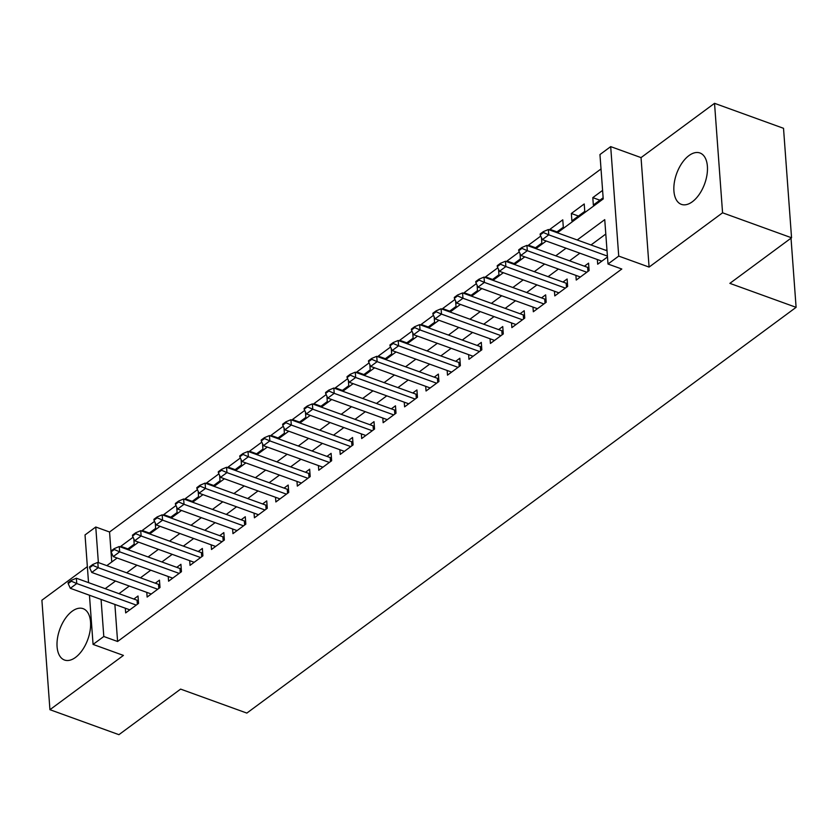 <?xml version="1.0" encoding="UTF-8"?>
<svg xmlns="http://www.w3.org/2000/svg" width="838" height="838" viewBox="0 0 838 838"><rect width="100%" height="100%" fill="white"/><g stroke="black" fill="none" stroke-linecap="round" stroke-linejoin="round"><path stroke-width="1.26" d="M688.962 155.585A27.319 14.906 -70.1 0 0 674.328 182.537A27.319 14.906 -70.1 0 0 681.357 204.357A27.319 14.906 -70.1 0 0 692.356 201.749A27.319 14.906 -70.1 0 0 706.989 174.796A27.319 14.906 -70.1 0 0 699.96 152.987A27.319 14.906 -70.1 0 0 688.962 155.585M72.12 611.269A27.319 14.906 -70.1 0 0 57.487 638.221A27.319 14.906 -70.1 0 0 64.505 660.03A27.319 14.906 -70.1 0 0 75.504 657.421A27.319 14.906 -70.1 0 0 90.137 630.48A27.319 14.906 -70.1 0 0 83.109 608.66A27.319 14.906 -70.1 0 0 72.12 611.269M557.385 232.786L603.224 198.931L599.956 154.548L610.693 146.619L618.727 256.093L608 264.022L604.743 219.64L577.214 239.972M641.039 157.607L649.083 267.092L722.566 212.8L791.554 237.783L783.52 128.308L714.531 103.325L641.039 157.607L610.693 146.619M87.362 566.635L41.9 600.218L49.934 709.692L123.427 655.41L93.07 644.412L89.457 595.231M88.535 582.63L85.026 534.937L95.762 527.008L98.371 562.57M601.024 168.951L109.558 532.004L95.762 527.008M722.566 212.8L714.531 103.325M791.554 237.783L729.867 283.359L796.1 307.337L246.843 713.086L180.61 689.108L118.923 734.675L49.934 709.692M597.347 259.529L597.693 264.211L607.487 256.973M575.895 275.377L576.24 280.06L589.114 270.548L588.569 263.153L584.432 266.201M554.442 291.236L554.787 295.908L567.661 286.397L567.116 279.002L562.979 282.05M532.989 307.085L533.324 311.757L546.198 302.246L545.653 294.85L541.526 297.899M511.526 322.934L511.871 327.606L524.745 318.094L524.2 310.699L520.073 313.758M490.073 338.782L490.419 343.454L503.292 333.943L502.748 326.548L498.61 329.606M468.62 354.631L468.966 359.303L481.84 349.792L481.295 342.396L477.157 345.455M447.167 370.48L447.502 375.152L460.376 365.64L459.832 358.245L455.704 361.304M425.704 386.328L426.05 391L438.923 381.5L438.379 374.094L434.252 377.152M404.251 402.177L404.597 406.859L417.471 397.348L416.926 389.953L412.788 393.001M382.798 418.026L383.144 422.708L396.018 413.197L395.473 405.802L391.336 408.85M361.346 433.875L361.681 438.557L374.555 429.046L374.01 421.65L369.883 424.698M339.882 449.723L340.228 454.406L353.102 444.894L352.557 437.499L348.43 440.547M318.43 465.582L318.775 470.254L331.649 460.743L331.104 453.348L326.967 456.396M296.977 481.431L297.322 486.103L310.196 476.592L309.651 469.196L305.514 472.255M275.524 497.28L275.859 501.952L288.733 492.44L288.188 485.045L284.061 488.104M254.061 513.128L254.406 517.8L267.28 508.289L266.735 500.894L262.608 503.952M232.608 528.977L232.954 533.649L245.827 524.138L245.283 516.742L241.145 519.801M211.155 544.826L211.501 549.498L224.375 539.997L223.83 532.591L219.692 535.65M189.702 560.674L190.037 565.357L202.911 555.845L202.367 548.44L198.239 551.498M168.239 576.523L168.585 581.205L181.458 571.694L180.914 564.299L176.787 567.347M146.786 592.372L147.132 597.054L160.006 587.543L159.461 580.147L155.323 583.196M127.868 548.89L120.787 546.324L133.085 537.242M149.321 533.041L142.24 530.475L154.538 521.393M170.784 517.193L163.693 514.626L175.99 505.544M192.237 501.344L185.156 498.778L197.454 489.696M213.69 485.495L206.609 482.929L218.907 473.847M235.143 469.647L228.062 467.08L240.359 457.988M256.606 453.798L249.514 451.232L261.812 442.139M278.059 437.949L270.978 435.383L283.275 426.291M299.512 422.09L292.431 419.534L304.728 410.442M320.964 406.241L313.883 403.675L326.181 394.593M342.428 390.393L335.336 387.826L347.634 378.745M363.881 374.544L356.799 371.978L369.097 362.896M385.333 358.695L378.252 356.129L390.55 347.047M406.786 342.847L399.705 340.28L412.003 331.199M428.249 326.998L421.158 324.432L433.456 315.35M449.702 311.149L442.621 308.583L454.919 299.501M471.155 295.301L464.074 292.734L476.372 283.642M492.608 279.452L485.527 276.886L497.824 267.793M514.071 263.593L506.98 261.037L519.277 251.945M535.524 247.744L528.443 245.178L540.74 236.096M556.977 231.896L549.896 229.329L562.769 219.828L563.314 227.224L556.306 232.398M578.43 216.047L571.348 213.481L584.222 203.969L584.767 211.375L571.893 220.876L571.348 213.481M109.558 532.004L111.758 561.984M127.198 549.393L134.206 544.218L133.808 538.834M120.84 547.088L120.787 546.324M148.651 533.544L155.659 528.359L155.26 522.985M142.292 531.24L142.24 530.475M170.104 517.695L177.111 512.51L176.713 507.126M163.756 515.391L163.693 514.626M191.556 501.836L198.564 496.662L198.177 491.278M185.208 499.542L185.156 498.778M213.02 485.988L220.027 480.813L219.629 475.429M206.661 483.694L206.609 482.929M234.472 470.139L241.48 464.964L241.082 459.58M228.114 467.845L228.062 467.08M255.925 454.29L262.933 449.116L262.535 443.731M249.577 451.996L249.514 451.232M277.378 438.442L284.386 433.267L283.998 427.883M271.03 436.137L270.978 435.383M298.841 422.593L305.849 417.418L305.451 412.034M292.483 420.288L292.431 419.534M320.294 406.744L327.302 401.57L326.904 396.185M313.936 404.44L313.883 403.675M341.747 390.896L348.755 385.721L348.357 380.337M335.399 388.591L335.336 387.826M363.2 375.047L370.207 369.872L369.82 364.488M356.852 372.742L356.799 371.978M384.663 359.198L391.671 354.013L391.273 348.629M378.305 356.894L378.252 356.129M406.116 343.35L413.124 338.164L412.725 332.78M399.757 341.045L399.705 340.28M427.569 327.49L434.576 322.316L434.178 316.932M421.221 325.196L421.158 324.432M449.021 311.642L456.029 306.467L455.642 301.083M442.674 309.348L442.621 308.583M470.485 295.793L477.492 290.618L477.094 285.234M464.126 293.499L464.074 292.734M491.937 279.944L498.945 274.77L498.547 269.386M485.59 277.65L485.527 276.886M513.39 264.096L520.398 258.921L520 253.537M507.042 261.791L506.98 261.037M534.843 248.247L541.851 243.072L541.463 237.688M528.495 245.943L528.443 245.178M549.948 230.094L549.896 229.329M602.595 190.404L592.801 197.632L593.346 205.027L603.14 197.799M114.879 604.439L117.592 641.489L621.796 269.019L608 264.022M605.801 234.043L591.01 244.968M579.865 253.202L569.557 260.817M558.412 269.05L548.104 276.666M536.959 284.899L526.652 292.514M515.506 300.748L505.188 308.363M494.043 316.596L483.736 324.212M472.59 332.445L462.283 340.06M451.137 348.304L440.83 355.92M429.685 364.153L419.367 371.768M408.221 380.002L397.914 387.617M386.768 395.85L376.461 403.466M365.316 411.699L355.008 419.314M343.863 427.548L333.545 435.163M322.4 443.396L312.092 451.012M300.947 459.245L290.639 466.86M279.494 475.094L269.187 482.709M258.041 490.942L247.723 498.558M236.578 506.791L226.27 514.417M215.125 522.65L204.818 530.265M193.672 538.499L183.365 546.114M172.219 554.347L161.902 561.963M150.756 570.196L140.449 577.811M129.303 586.045L118.996 593.66M125.333 608.22L125.679 612.903L138.553 603.391L138.008 595.996L133.871 599.044M606.942 249.577L605.895 250.353M796.1 307.337L791.02 238.181M649.083 267.092L618.727 256.093M117.592 641.489L103.797 636.492L93.07 644.412M106.814 565.629L117.131 558.014M128.277 549.78L138.584 542.165M149.73 533.932L160.037 526.316M171.182 518.083L181.49 510.468M192.635 502.234L202.953 494.619M214.099 486.386L224.406 478.77M235.551 470.537L245.859 462.922M257.004 454.678L267.312 447.063M278.457 438.829L288.775 431.214M299.92 422.981L310.228 415.365M321.373 407.132L331.68 399.517M342.826 391.283L353.133 383.668M364.279 375.434L374.596 367.819M385.742 359.586L396.049 351.97M407.195 343.737L417.502 336.122M428.647 327.888L438.955 320.273M450.1 312.04L460.418 304.424M471.564 296.191L481.871 288.565M493.016 280.332L503.324 272.717M514.469 264.483L524.777 256.868M535.922 248.635L546.24 241.019M101.073 599.442L103.797 636.492M566.069 248.205L555.762 255.82M544.616 264.054L534.309 271.669M523.163 279.902L512.846 287.518M501.7 295.751L491.393 303.366M480.247 311.6L469.94 319.215M458.795 327.449L448.487 335.064M437.342 343.297L427.024 350.923M415.878 359.156L405.571 366.772M394.426 375.005L384.118 382.62M372.973 390.854L362.665 398.469M351.52 406.702L341.202 414.318M330.057 422.551L319.749 430.166M308.604 438.4L298.297 446.015M287.151 454.248L276.844 461.864M265.698 470.097L255.381 477.712M244.235 485.946L233.928 493.561M222.782 501.794L212.475 509.42M201.329 517.654L191.022 525.269M179.877 533.502L169.559 541.118M158.413 549.351L148.106 556.966M136.961 565.2L126.653 572.815M115.508 581.048L105.2 588.664M599.893 200.198L592.801 197.632M71.387 581.216L71.324 580.325L68.108 582.703L68.171 583.594L71.387 581.216L76.75 583.541L76.363 578.22L137.065 600.207A3.499 1.865 175.8 0 0 138.008 600.437L138.333 600.479M129.806 609.844L70.319 588.297L76.75 583.541L136.248 605.088M68.171 583.594L70.319 588.297M76.363 578.22L71.324 580.325M92.85 565.367L92.788 564.477L89.561 566.855L89.624 567.745L92.85 565.367L98.203 567.693L97.816 562.371L158.529 584.358A3.499 1.865 175.8 0 0 159.461 584.589L159.786 584.631M151.259 593.995L91.771 572.448L98.203 567.693L157.701 589.24M89.624 567.745L91.771 572.448M97.816 562.371L92.788 564.477M114.303 549.519L114.24 548.628L111.025 551.006L111.087 551.896L114.303 549.519L119.666 551.844L119.268 546.523L179.981 568.51A3.499 1.865 175.8 0 0 180.914 568.74L181.249 568.782M172.722 578.147L113.224 556.6L119.666 551.844L179.154 573.391M111.087 551.896L113.224 556.6M119.268 546.523L114.24 548.628M135.756 533.67L135.693 532.779L132.477 535.157L132.54 536.048L135.756 533.67L141.119 535.995L140.732 530.674L201.434 552.661A3.499 1.865 175.8 0 0 202.377 552.881L202.702 552.933M194.175 562.298L134.677 540.751L141.119 535.995L200.607 557.542M132.54 536.048L134.677 540.751M140.732 530.674L135.693 532.779M157.209 517.821L157.146 516.931L153.93 519.309L153.993 520.199L157.209 517.821L162.572 520.147L162.184 514.825L222.887 536.812A3.499 1.865 175.8 0 0 223.83 537.032L224.155 537.085M215.628 546.449L156.14 524.902L162.572 520.147L222.07 541.694M153.993 520.199L156.14 524.902M162.184 514.825L157.146 516.931M178.672 501.972L178.609 501.082L175.383 503.46L175.456 504.35L178.672 501.972L184.025 504.298L183.637 498.977L244.35 520.953A3.499 1.865 175.8 0 0 245.283 521.184L245.607 521.236M237.081 530.601L177.593 509.054L184.025 504.298L243.523 525.845M175.456 504.35L177.593 509.054M183.637 498.977L178.609 501.082M200.125 486.124L200.062 485.233L196.846 487.611L196.909 488.491L200.125 486.124L205.488 488.449L205.09 483.117L265.803 505.105A3.499 1.865 175.8 0 0 266.735 505.335L267.071 505.387M258.544 514.752L199.046 493.205L205.488 488.449L264.976 509.996M196.909 488.491L199.046 493.205M205.09 483.117L200.062 485.233M221.578 470.265L221.515 469.385L218.299 471.763L218.362 472.642L221.578 470.265L226.941 472.601L226.553 467.269L287.256 489.256A3.499 1.865 175.8 0 0 288.199 489.486L288.523 489.539M279.997 498.903L220.499 477.356L226.941 472.601L286.428 494.148M218.362 472.642L220.499 477.356M226.553 467.269L221.515 469.385M243.03 454.416L242.968 453.536L239.752 455.914L239.815 456.794L243.03 454.416L248.394 456.752L248.006 451.42L308.709 473.407A3.499 1.865 175.8 0 0 309.651 473.638L309.976 473.68M301.45 483.044L241.962 461.508L248.394 456.752L307.892 478.299M239.815 456.794L241.962 461.508M248.006 451.42L242.968 453.536M264.494 438.567L264.431 437.677L261.205 440.055L261.278 440.945L264.494 438.567L269.846 440.903L269.459 435.571L330.172 457.558A3.499 1.865 175.8 0 0 331.104 457.789L331.429 457.831M322.913 467.195L263.415 445.659L269.846 440.903L329.344 462.44M261.278 440.945L263.415 445.659M269.459 435.571L264.431 437.677M285.947 422.719L285.884 421.828L282.668 424.206L282.731 425.096L285.947 422.719L291.31 425.055L290.912 419.723L351.625 441.71A3.499 1.865 175.8 0 0 352.557 441.94L352.892 441.982M344.366 451.347L284.868 429.8L291.31 425.055L350.797 446.591M282.731 425.096L284.868 429.8M290.912 419.723L285.884 421.828M307.399 406.87L307.337 405.98L304.121 408.357L304.184 409.248L307.399 406.87L312.763 409.195L312.375 403.874L373.078 425.861A3.499 1.865 175.8 0 0 374.02 426.092L374.345 426.133M365.818 435.498L306.32 413.951L312.763 409.195L372.25 430.742M304.184 409.248L306.32 413.951M312.375 403.874L307.337 405.98M328.863 391.021L328.789 390.131L325.573 392.509L325.636 393.399L328.863 391.021L334.215 393.347L333.828 388.025L394.53 410.012A3.499 1.865 175.8 0 0 395.473 410.243L395.798 410.285M387.271 419.649L327.784 398.102L334.215 393.347L393.713 414.894M325.636 393.399L327.784 398.102M333.828 388.025L328.789 390.131M350.315 375.173L350.253 374.282L347.026 376.66L347.1 377.55L350.315 375.173L355.668 377.498L355.281 372.177L415.994 394.164A3.499 1.865 175.8 0 0 416.926 394.384L417.251 394.436M408.735 403.801L349.237 382.254L355.668 377.498L415.166 399.045M347.1 377.55L349.237 382.254M355.281 372.177L350.253 374.282M371.768 359.324L371.705 358.434L368.49 360.811L368.552 361.702L371.768 359.324L377.131 361.649L376.733 356.328L437.446 378.315A3.499 1.865 175.8 0 0 438.379 378.535L438.714 378.587M430.187 387.952L370.689 366.405L377.131 361.649L436.619 383.196M368.552 361.702L370.689 366.405M376.733 356.328L371.705 358.434M393.221 343.475L393.158 342.585L389.942 344.963L390.005 345.853L393.221 343.475L398.584 345.801L398.197 340.479L458.899 362.456A3.499 1.865 175.8 0 0 459.842 362.686L460.167 362.739M451.64 372.103L392.142 350.556L398.584 345.801L458.072 367.348M390.005 345.853L392.142 350.556M398.197 340.479L393.158 342.585M414.684 327.627L414.611 326.736L411.395 329.114L411.458 330.004L414.684 327.627L420.037 329.952L419.649 324.631L480.352 346.607A3.499 1.865 175.8 0 0 481.295 346.838L481.62 346.89M473.093 356.255L413.605 334.708L420.037 329.952L479.535 351.499M411.458 330.004L413.605 334.708M419.649 324.631L414.611 326.736M436.137 311.767L436.074 310.888L432.848 313.265L432.921 314.145L436.137 311.767L441.49 314.103L441.102 308.772L501.815 330.759A3.499 1.865 175.8 0 0 502.748 330.989L503.072 331.041M494.556 340.406L435.058 318.859L441.49 314.103L500.988 335.65M432.921 314.145L435.058 318.859M441.102 308.772L436.074 310.888M457.59 295.919L457.527 295.039L454.311 297.417L454.374 298.297L457.59 295.919L462.953 298.255L462.555 292.923L523.268 314.91A3.499 1.865 175.8 0 0 524.2 315.14L524.536 315.182M516.009 324.557L456.511 303.01L462.953 298.255L522.441 319.802M454.374 298.297L456.511 303.01M462.555 292.923L457.527 295.039M479.043 280.07L478.98 279.19L475.764 281.558L475.827 282.448L479.043 280.07L484.406 282.406L484.018 277.074L544.721 299.061A3.499 1.865 175.8 0 0 545.664 299.292L545.988 299.334M537.462 308.698L477.964 287.162L484.406 282.406L543.904 303.943M475.827 282.448L477.964 287.162M484.018 277.074L478.98 279.19M500.506 264.221L500.433 263.331L497.217 265.709L497.28 266.599L500.506 264.221L505.859 266.557L505.471 261.226L566.174 283.213A3.499 1.865 175.8 0 0 567.116 283.443L567.441 283.485M558.915 292.85L499.427 271.303L505.859 266.557L565.357 288.094M497.28 266.599L499.427 271.303M505.471 261.226L500.433 263.331M521.959 248.373L521.896 247.482L518.67 249.86L518.743 250.751L521.959 248.373L527.312 250.698L526.924 245.377L587.637 267.364A3.499 1.865 175.8 0 0 588.569 267.594L588.894 267.636M580.378 277.001L520.88 255.454L527.312 250.698L586.81 272.245M518.743 250.751L520.88 255.454M526.924 245.377L521.896 247.482M543.412 232.524L543.349 231.634L540.133 234.012L540.196 234.902L543.412 232.524L548.775 234.85L548.377 229.528L607.026 250.761M601.831 261.152L542.333 239.605L548.775 234.85L607.414 256.093M540.196 234.902L542.333 239.605M548.377 229.528L543.349 231.634M138.239 603.622L138.008 600.437M137.369 604.261L137.065 600.207M159.691 587.763L159.461 584.589M158.822 588.412L158.529 584.358M181.155 571.914L180.914 568.74M180.275 572.564L179.981 568.51M202.607 556.065L202.377 552.881M201.738 556.715L201.434 552.661M224.06 540.217L223.83 537.032M223.191 540.866L222.887 536.812M245.513 524.368L245.283 521.184M244.644 525.017L244.35 520.953M266.976 508.519L266.735 505.335M266.096 509.169L265.803 505.105M288.429 492.671L288.199 489.486M287.56 493.31L287.256 489.256M309.882 476.822L309.651 473.638M309.013 477.461L308.709 473.407M331.335 460.973L331.104 457.789M330.465 461.612L330.172 457.558M352.798 445.125L352.557 441.94M351.918 445.764L351.625 441.71M374.251 429.276L374.02 426.092M373.381 429.915L373.078 425.861M395.704 413.417L395.473 410.243M394.834 414.066L394.53 410.012M417.167 397.568L416.926 394.384M416.287 398.218L415.994 394.164M438.62 381.719L438.379 378.535M437.74 382.369L437.446 378.315M460.072 365.871L459.842 362.686M459.203 366.52L458.899 362.456M481.525 350.022L481.295 346.838M480.656 350.672L480.352 346.607M502.989 334.173L502.748 330.989M502.109 334.823L501.815 330.759M524.441 318.325L524.2 315.14M523.561 318.964L523.268 314.91M545.894 302.476L545.664 299.292M545.025 303.115L544.721 299.061M567.347 286.627L567.116 283.443M566.478 287.266L566.174 283.213M588.81 270.779L588.569 267.594M587.93 271.418L587.637 267.364"/></g></svg>

